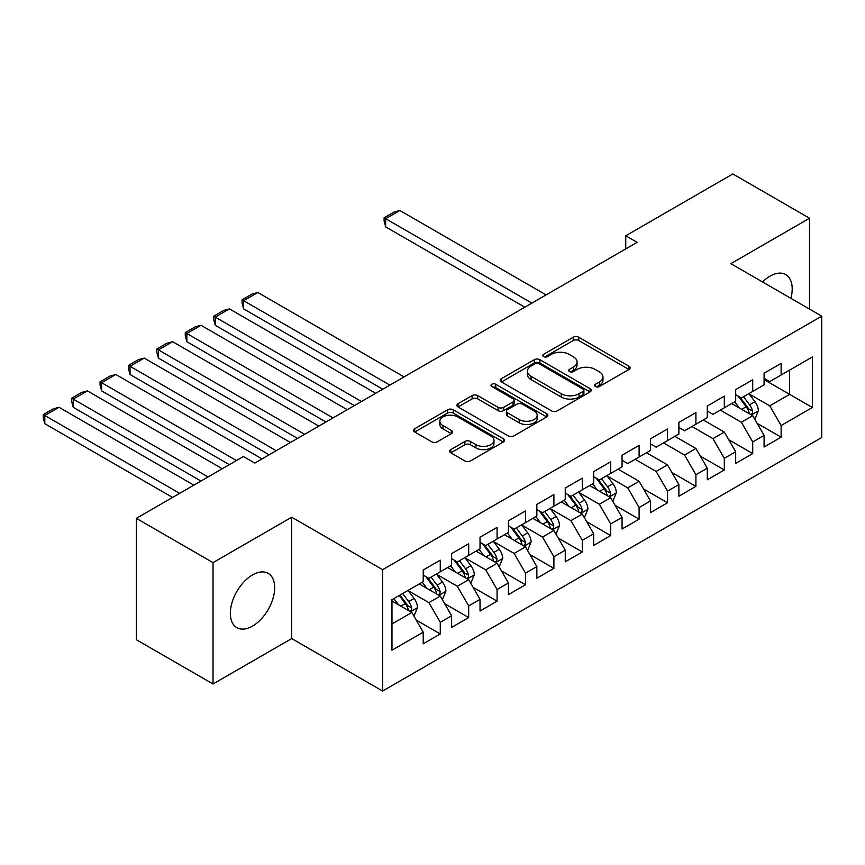 <?xml version="1.0" encoding="UTF-8"?>
<svg xmlns="http://www.w3.org/2000/svg" width="865" height="865" viewBox="0 0 865 865"><rect width="100%" height="100%" fill="white"/><g stroke="black" fill="none" stroke-linecap="round" stroke-linejoin="round"><path stroke-width="1.3" d="M595.444 386.547A2.757 1.589 0 0 0 599.348 386.547L628.963 369.442A3.947 2.281 0 0 0 630.12 367.83A3.947 2.281 0 0 0 628.963 366.219L578.782 337.253A3.947 2.281 0 0 0 573.203 337.253L543.577 354.347A2.757 1.589 0 0 0 542.777 355.483A2.757 1.589 0 0 0 543.577 356.607A2.757 1.589 0 0 0 547.48 356.607L551.319 354.391A12.618 7.288 0 0 1 569.159 354.391L573.344 356.802A12.618 7.288 0 0 1 577.041 361.959A12.618 7.288 0 0 1 573.344 367.106L569.516 369.323A2.757 1.589 0 0 0 568.705 370.447A2.757 1.589 0 0 0 569.516 371.572A2.757 1.589 0 0 0 573.419 371.572L577.247 369.366A12.618 7.288 0 0 1 595.088 369.366L599.272 371.777A12.618 7.288 0 0 1 602.97 376.924A12.618 7.288 0 0 1 599.272 382.081L595.444 384.287A2.757 1.589 0 0 0 594.633 385.422A2.757 1.589 0 0 0 595.444 386.547L595.444 384.287M252.515 626.098A31.335 18.089 120 0 0 272.983 598.483A31.335 18.089 120 0 0 268.182 573.376A31.335 18.089 120 0 0 252.515 574.933A31.335 18.089 120 0 0 232.036 602.537A31.335 18.089 120 0 0 236.848 627.644A31.335 18.089 120 0 0 252.515 626.098M790.902 298.339A31.335 18.089 120 0 0 785.723 274.573A31.335 18.089 120 0 0 770.055 276.13A31.335 18.089 120 0 0 762.552 281.968M450.806 449.605A3.947 2.281 0 0 0 449.649 451.216A3.947 2.281 0 0 0 450.806 452.828L464.883 460.959A3.947 2.281 0 0 0 470.463 460.959L503.365 441.961A3.947 2.281 0 0 0 504.522 440.35A3.947 2.281 0 0 0 503.365 438.739L453.174 409.761A3.947 2.281 0 0 0 447.594 409.761L414.703 428.759A3.947 2.281 0 0 0 413.546 430.37A3.947 2.281 0 0 0 414.703 431.981L431.711 441.799A3.947 2.281 0 0 0 437.279 441.799L451.368 433.668A3.947 2.281 0 0 0 452.514 432.057A3.947 2.281 0 0 0 451.368 430.456L442.934 425.58A10.553 6.087 0 0 1 439.842 421.277A10.553 6.087 0 0 1 446.351 415.654A10.553 6.087 0 0 1 457.845 416.973L490.888 436.046A10.553 6.087 0 0 1 493.969 440.35A10.553 6.087 0 0 1 487.46 445.972A10.553 6.087 0 0 1 475.966 444.653L470.463 441.474A3.947 2.281 0 0 0 464.883 441.474L450.806 449.605L450.806 452.828M213.028 562.628L213.028 683.988L291.71 638.565L291.71 517.205L213.028 562.628L136.335 518.351L243.422 456.525L254.786 463.089L637.116 242.351L625.752 235.788L625.752 248.904M291.71 517.205L382.611 569.678L821.75 316.147L821.75 437.506L382.611 691.038L382.611 569.678M809.532 309.097L809.532 218.24L730.849 263.663L821.75 316.147M809.532 218.24L732.839 173.962L625.752 235.788M551.6 410.897A3.947 2.281 0 0 0 557.168 410.897L590.071 391.899A3.947 2.281 0 0 0 591.227 390.288A3.947 2.281 0 0 0 590.071 388.677L539.89 359.699A3.947 2.281 0 0 0 534.311 359.699L501.408 378.697A3.947 2.281 0 0 0 500.251 380.308A3.947 2.281 0 0 0 501.408 381.919L551.6 410.897M492.899 387.142A2.757 1.589 0 0 1 495.699 387.531L495.699 384.255L546.712 413.708A3.947 2.281 0 0 1 547.869 415.319A3.947 2.281 0 0 1 546.712 416.93L513.821 435.928A3.947 2.281 0 0 1 508.242 435.928L458.05 406.95L458.05 403.728A3.947 2.281 0 0 0 456.904 405.339A3.947 2.281 0 0 0 458.05 406.95M458.05 403.728L472.139 395.597A3.947 2.281 0 0 1 477.707 395.597L498.067 407.35A3.947 2.281 0 0 0 503.635 407.35L512.977 401.955A3.947 2.281 0 0 0 514.134 400.354A3.947 2.281 0 0 0 512.977 398.743L491.796 386.504A2.757 1.589 0 0 1 490.985 385.379A2.757 1.589 0 0 1 492.682 383.909A2.757 1.589 0 0 1 495.699 384.255M764.087 379.616L789.648 394.375L789.648 370.101L812.376 356.975L781.127 375.021L781.127 363.376L764.087 373.215L764.087 384.86L752.723 391.423L752.723 379.778L735.683 389.618L735.683 401.263L724.319 407.815L724.319 396.17L707.278 406.009L707.278 417.654L695.914 424.218L695.914 412.573L678.874 422.412L678.874 434.057L667.51 440.62L667.51 428.975L650.469 438.815L650.469 450.46L639.105 457.012L639.105 445.378L622.065 455.217L622.065 466.862L610.701 473.414L610.701 461.769L593.66 471.609L593.66 483.254L582.296 489.817L582.296 478.172L565.256 488.011L565.256 499.656L553.892 506.22L553.892 494.575L536.851 504.414L536.851 516.059L525.488 522.611L525.488 510.966L508.436 520.817L508.436 532.451L497.083 539.014L497.083 527.369L480.032 537.208L480.032 548.853L468.679 555.416L468.679 543.771L451.627 553.611L451.627 565.256L440.274 571.819L440.274 560.174L423.223 570.013L423.223 581.658L391.975 599.694L391.975 650.21L423.223 632.164L411.859 612.485L391.975 601.002M812.376 356.975L812.376 407.491L781.127 425.526L769.764 405.847L749.177 393.964M757.124 423.32L781.127 437.171L781.127 425.526M781.127 437.171L764.087 447.01L764.087 435.365L752.723 441.929L741.359 422.25L720.34 410.118M728.719 439.712L752.723 453.574L752.723 441.929M752.723 453.574L735.683 463.413L735.683 451.768L724.319 458.331L712.955 438.652L691.935 426.51M700.315 456.114L724.319 469.976L724.319 458.331M724.319 469.976L707.278 479.815L707.278 468.17L695.914 474.734L684.55 455.055L663.531 442.912M671.91 472.517L695.914 486.368L695.914 474.734M695.914 486.368L678.874 496.218L678.874 484.573L667.51 491.125L656.146 471.447L635.126 459.315M643.506 488.92L667.51 502.77L667.51 491.125M667.51 502.77L650.469 512.61L650.469 500.965L639.105 507.528L627.741 487.849L607.144 475.955M615.101 505.311L639.105 519.173L639.105 507.528M639.105 519.173L622.065 529.012L622.065 517.367L610.701 523.931L599.337 504.252L578.739 492.358M586.697 521.714L610.701 535.576L610.701 523.931M610.701 535.576L593.66 545.415L593.66 533.77L582.296 540.322L570.932 520.644L550.335 508.761M558.293 538.116L582.296 551.967L582.296 540.322M582.296 551.967L565.256 561.807L565.256 550.172L553.892 556.725L542.528 537.046L521.93 525.152M529.888 554.508L553.892 568.37L553.892 556.725M553.892 568.37L536.851 578.209L536.851 566.564L525.488 573.127L514.124 553.449L493.526 541.555M501.484 570.911L525.488 584.772L525.488 573.127M525.488 584.772L508.436 594.612L508.436 582.967L497.083 589.53L485.719 569.851L465.121 557.957M473.079 587.313L497.083 601.175L497.083 589.53M497.083 601.175L480.032 611.014L480.032 599.369L468.679 605.922L457.315 586.243L436.717 574.36M444.675 603.716L468.679 617.567L468.679 605.922M468.679 617.567L451.627 627.406L451.627 615.761L440.274 622.324L428.91 602.646L408.312 590.752M416.27 620.108L440.274 633.969L440.274 622.324M440.274 633.969L423.223 643.809L423.223 632.164M423.223 575.095L428.91 578.371L440.274 571.819M391.975 623.968L411.859 612.485M451.627 558.693L457.315 561.98L468.679 555.416M428.91 602.646L440.274 596.082L419.244 583.951M451.627 615.761L440.274 596.082M480.032 542.29L485.719 545.577L497.083 539.014M457.315 586.243L468.679 579.691L447.648 567.548M480.032 599.369L468.679 579.691M508.436 525.898L514.124 529.175L525.488 522.611M485.719 569.851L497.083 563.288L476.064 551.146M508.436 582.967L497.083 563.288M536.851 509.496L542.528 512.772L553.892 506.22M514.124 553.449L525.488 546.885L504.468 534.754M536.851 566.564L525.488 546.885M565.256 493.093L570.932 496.38L582.296 489.817M542.528 537.046L553.892 530.483L532.872 518.351M565.256 550.172L553.892 530.483M593.66 476.702L599.337 479.978L610.701 473.414M570.932 520.644L582.296 514.091L561.277 501.949M593.66 533.77L582.296 514.091M622.065 460.299L627.741 463.575L639.105 457.012M599.337 504.252L610.701 497.689L589.681 485.557M622.065 517.367L610.701 497.689M650.469 443.896L656.146 447.173L667.51 440.62M627.741 487.849L639.105 481.286L618.086 469.154M650.469 500.965L639.105 481.286M678.874 427.494L684.55 430.781L695.914 424.218M656.146 471.447L667.51 464.894L646.49 452.752M678.874 484.573L667.51 464.894M707.278 411.102L712.955 414.378L724.319 407.815M684.55 455.055L695.914 448.492L674.895 436.349M707.278 468.17L695.914 448.492M735.683 394.7L741.359 397.976L752.723 391.423M712.955 438.652L724.319 432.089L703.299 419.957M735.683 451.768L724.319 432.089M764.087 378.297L769.764 381.584L781.127 375.021M741.359 422.25L752.723 415.687L731.704 403.555M764.087 435.365L752.723 415.687M136.335 518.351L136.335 639.711L213.028 683.988M291.71 638.565L382.611 691.038M769.764 405.847L789.648 394.375L812.376 407.491M596.547 386.936L599.272 385.358A12.618 7.288 0 0 0 602.97 380.211L602.97 376.924M577.041 361.959L577.041 365.235A12.618 7.288 0 0 1 573.344 370.393L570.619 371.961M628.92 369.474L578.782 340.529A3.947 2.281 0 0 0 573.203 340.529L544.68 356.996M590.016 391.932L539.89 362.986A3.947 2.281 0 0 0 534.311 362.986L501.462 381.952M583.107 391.413A2.757 1.589 0 0 0 583.907 390.288A2.757 1.589 0 0 0 583.107 389.164L539.046 363.733A2.757 1.589 0 0 0 535.143 363.733L531.099 366.057A12.618 7.288 0 0 0 527.412 371.215A12.618 7.288 0 0 0 531.099 376.361L561.212 393.748A12.618 7.288 0 0 0 579.063 393.748L583.107 391.413L583.107 394.7A2.757 1.589 0 0 0 583.907 393.564L583.907 390.288M527.412 371.215L527.412 374.491A12.618 7.288 0 0 0 531.099 379.649L531.099 376.361M583.107 394.7L579.063 397.024A12.618 7.288 0 0 1 561.212 397.024L531.099 379.649M458.104 406.983L472.139 398.884L472.139 395.597M514.134 400.354L514.134 403.631A3.947 2.281 0 0 1 512.977 405.242L503.635 410.626A3.947 2.281 0 0 1 498.067 410.626L477.707 398.884A3.947 2.281 0 0 0 472.139 398.884M495.699 387.531L546.669 416.962M519.184 419.547A10.553 6.087 0 0 0 530.678 420.866A10.553 6.087 0 0 0 537.187 415.243A10.553 6.087 0 0 0 534.105 410.929L522.46 404.214A3.947 2.281 0 0 0 516.881 404.214L507.55 409.61A3.947 2.281 0 0 0 506.393 411.21A3.947 2.281 0 0 0 507.55 412.821L519.184 419.547L519.184 422.823A10.553 6.087 0 0 0 530.678 424.142A10.553 6.087 0 0 0 537.187 418.519L537.187 415.243M506.393 411.21L506.393 414.497A3.947 2.281 0 0 0 507.55 416.108L507.55 412.821M519.184 422.823L507.55 416.108M493.969 440.35L493.969 443.626A10.553 6.087 0 0 1 487.46 449.259A10.553 6.087 0 0 1 475.966 447.94L470.463 444.761A3.947 2.281 0 0 0 464.883 444.761L450.86 452.86M439.842 421.277L439.842 424.553A10.553 6.087 0 0 0 442.934 428.867L442.934 425.58M451.314 433.7L442.934 428.867M503.311 441.993L453.174 413.048A3.947 2.281 0 0 0 447.594 413.048L414.746 432.013M754.831 419.33L758.346 410.734A10.65 6.141 -120 0 0 754.95 401.674L748.917 393.618M531.878 303.107L385.671 218.704L399.879 210.498L546.075 294.911M739.305 407.945L734.709 401.814M385.671 226.9L384.114 221.072L384.114 217.796L385.671 218.704L385.671 226.9L524.774 307.205M732.568 404.052L732.049 403.36M750.723 414.53L752.366 413.048L752.604 411.189A10.65 6.141 -120 0 0 749.555 404.788L743.522 396.732M740.072 397.24L747.533 407.188A5.428 3.136 60 0 1 748.517 408.831L752.604 411.189M738.202 396.159L746.149 406.755A10.65 6.141 60 0 1 749.198 413.156L749.404 413.773M384.114 217.796L394.051 212.055L399.879 210.498M612.798 501.332L616.323 492.736A10.65 6.141 -120 0 0 612.928 483.676L606.895 475.62M389.845 385.109L243.649 300.696L257.846 292.5L404.052 376.902M597.272 489.936L592.687 483.816M243.649 308.902L242.081 303.074L242.081 299.798L243.649 300.696L243.649 308.902L382.752 389.207M590.546 486.054L590.027 485.351M608.69 496.532L610.344 495.05L610.571 493.191A10.65 6.141 -120 0 0 607.533 486.79L601.499 478.734M598.05 479.232L605.5 489.179A5.428 3.136 60 0 1 606.484 490.833L610.571 493.191M596.18 478.15L604.116 488.757A10.65 6.141 60 0 1 607.165 495.158L607.381 495.775M242.081 299.798L252.029 294.057L257.846 292.5M584.394 517.724L587.919 509.139A10.65 6.141 -120 0 0 584.524 500.067L578.49 492.012M361.44 401.501L215.244 317.098L229.441 308.892L375.648 393.305M568.867 506.339L564.283 500.219M215.244 325.294L213.677 319.477L213.677 316.19L215.244 317.098L215.244 325.294L354.347 405.609M562.142 502.446L561.612 501.754M580.285 512.934L581.94 511.442L582.167 509.593A10.65 6.141 -120 0 0 579.128 503.181L573.084 495.126M569.646 495.634L577.096 505.582A5.428 3.136 60 0 1 578.08 507.225L582.167 509.593M567.775 494.553L575.712 505.149A10.65 6.141 60 0 1 578.761 511.561L578.977 512.177M213.677 316.19L223.624 310.459L229.441 308.892M555.99 534.127L559.514 525.531A10.65 6.141 -120 0 0 556.119 516.47L550.086 508.415M333.036 417.903L186.84 333.501L201.037 325.294L347.243 409.707M540.463 522.741L535.878 516.61M186.84 341.697L185.272 335.88L185.272 332.593L186.84 333.501L186.84 341.697L325.932 422.001M533.737 518.849L533.208 518.157M551.881 529.326L553.535 527.845L553.762 525.985A10.65 6.141 -120 0 0 550.713 519.584L544.68 511.529M541.241 512.037L548.691 521.984A5.428 3.136 60 0 1 549.675 523.628L553.762 525.985M539.371 510.956L547.307 521.552A10.65 6.141 60 0 1 550.356 527.953L550.572 528.569M185.272 332.593L195.22 326.851L201.037 325.294M527.585 550.529L531.11 541.933A10.65 6.141 -120 0 0 527.715 532.872L521.671 524.817M304.631 434.306L158.436 349.893L172.632 341.697L318.839 426.099M512.058 539.133L507.474 533.013M158.436 358.099L156.868 352.271L156.868 348.995L158.436 349.893L158.436 358.099L297.528 438.404M505.333 535.251L504.803 534.548M523.476 545.729L525.131 544.247L525.358 542.387A10.65 6.141 -120 0 0 522.309 535.986L516.275 527.931M512.837 528.429L520.287 538.376A5.428 3.136 60 0 1 521.271 540.03L525.358 542.387M510.966 527.347L518.903 537.954A10.65 6.141 60 0 1 521.952 544.355L522.168 544.972M156.868 348.995L166.815 343.254L172.632 341.697M499.181 566.932L502.706 558.336A10.65 6.141 -120 0 0 499.31 549.264L493.266 541.209M276.227 450.708L130.031 366.295L144.228 358.099L290.435 442.502M483.654 555.535L479.069 549.416M130.031 374.491L128.463 368.674L128.463 365.398L130.031 366.295L130.031 374.491L269.123 454.806M476.929 551.654L476.399 550.951M495.072 562.131L496.726 560.65L496.953 558.79A10.65 6.141 -120 0 0 493.904 552.389L487.871 544.334M484.432 544.831L491.882 554.779A5.428 3.136 60 0 1 492.866 556.433L496.953 558.79M482.562 543.75L490.498 554.357A10.65 6.141 60 0 1 493.547 560.758L493.764 561.374M128.463 365.398L138.411 359.656L144.228 358.099M470.776 583.324L474.301 574.728A10.65 6.141 -120 0 0 470.895 565.667L464.862 557.611M236.459 460.548L101.627 382.698L115.824 374.491L262.03 458.904M455.25 571.938L450.665 565.818M101.627 390.894L100.059 385.076L100.059 381.789L101.627 382.698L101.627 390.894L229.355 464.646M448.513 568.046L447.994 567.354M466.668 578.523L468.322 577.041L468.549 575.182A10.65 6.141 -120 0 0 465.5 568.781L459.466 560.725M456.028 561.234L463.478 571.181A5.428 3.136 60 0 1 464.462 572.825L468.549 575.182M454.157 560.152L462.094 570.749A10.65 6.141 60 0 1 465.143 577.15L465.359 577.766M100.059 381.789L110.006 376.048L115.824 374.491M442.372 599.726L445.897 591.13A10.65 6.141 -120 0 0 442.491 582.069L436.457 574.014M208.054 476.939L73.222 399.089L87.419 390.894L222.262 468.743M426.845 588.341L422.261 582.21M73.222 407.296L71.654 401.468L71.654 398.192L73.222 399.089L73.222 407.296L200.95 481.037M420.109 584.448L419.59 583.756M438.263 594.925L439.907 593.444L440.144 591.584A10.65 6.141 -120 0 0 437.095 585.183L431.062 577.128M427.624 577.625L435.073 587.584A5.428 3.136 60 0 1 436.057 589.227L440.144 591.584M425.742 576.555L433.689 587.151A10.65 6.141 60 0 1 436.739 593.552L436.955 594.168M71.654 398.192L81.602 392.45L87.419 390.894M413.967 616.129L417.481 607.533A10.65 6.141 -120 0 0 414.086 598.472L408.053 590.417M179.65 493.342L44.807 415.492L59.015 407.296L193.857 485.146M398.441 604.732L393.856 598.612M44.807 423.699L43.25 417.871L43.25 414.595L44.807 415.492L44.807 423.699L172.546 497.44M409.859 611.328L411.502 609.847L411.74 607.987A10.65 6.141 -120 0 0 408.691 601.586L402.657 593.531M399.987 595.066L406.669 603.975A5.428 3.136 60 0 1 407.653 605.63L411.74 607.987M399.252 595.498L405.285 603.554A10.65 6.141 60 0 1 408.334 609.955L408.55 610.571M43.25 414.595L53.187 408.853L59.015 407.296M599.272 385.358L599.272 382.081M569.516 371.572L569.516 369.323M573.344 370.393L573.344 367.106M543.577 356.607L543.577 354.347M573.203 340.529L573.203 337.253M578.782 340.529L578.782 337.253M628.963 369.442L628.963 366.219M501.408 381.919L501.408 378.697M534.311 362.986L534.311 359.699M539.89 362.986L539.89 359.699M590.071 391.899L590.071 388.677M561.212 397.024L561.212 393.748M579.063 397.024L579.063 393.748M477.707 398.884L477.707 395.597M498.067 410.626L498.067 407.35M503.635 410.626L503.635 407.35M512.977 405.242L512.977 401.955M546.712 416.93L546.712 413.708M464.883 444.761L464.883 441.474M470.463 444.761L470.463 441.474M475.966 447.94L475.966 444.653M451.368 433.668L451.368 430.456M414.703 431.981L414.703 428.759M447.594 413.048L447.594 409.761M453.174 413.048L453.174 409.761M503.365 441.961L503.365 438.739M751.393 414.919L758.281 410.94M749.555 404.788L754.95 401.674M741.694 409.329L746.149 406.755M609.36 496.921L616.248 492.942M607.533 486.79L612.928 483.676M599.672 491.32L604.116 488.757M580.956 513.313L587.843 509.344M579.128 503.181L584.524 500.067M571.268 507.723L575.712 505.149M552.551 529.715L559.439 525.736M550.713 519.584L556.119 516.47M542.863 524.125L547.307 521.552M524.147 546.118L531.034 542.139M522.309 535.986L527.715 532.872M514.459 540.517L518.903 537.954M495.742 562.52L502.63 558.541M493.904 552.389L499.31 549.264M486.054 556.919L490.498 554.357M467.338 578.912L474.225 574.944M465.5 568.781L470.895 565.667M457.65 573.322L462.094 570.749M438.933 595.315L445.821 591.336M437.095 585.183L442.491 582.069M429.245 589.725L433.689 587.151M410.529 611.717L417.417 607.738M408.691 601.586L414.086 598.472M400.841 606.116L405.285 603.554"/></g></svg>
